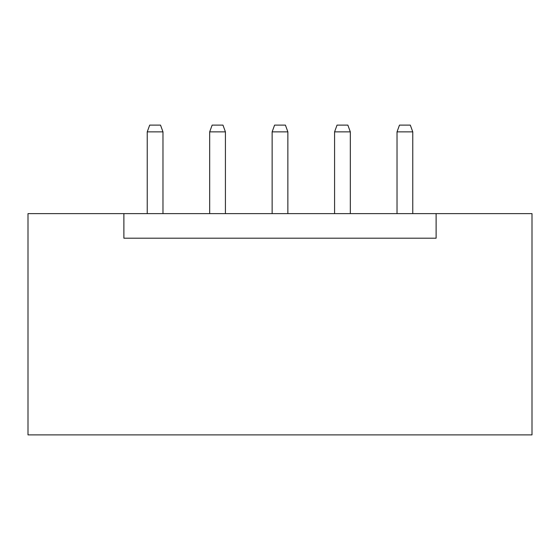 <?xml version="1.0" encoding="UTF-8"?>
<svg xmlns="http://www.w3.org/2000/svg" width="560" height="560" viewBox="0 0 560 560"><rect width="100%" height="100%" fill="white"/><g stroke="black" fill="none" stroke-linecap="round" stroke-linejoin="round"><path stroke-width="0.84" d="M532 434.889L28 434.889L28 213.619L532 213.619L532 434.889M123.886 213.619L123.886 238.203L436.114 238.203L436.114 213.619M225.421 213.619L225.421 131.866L209.685 131.866L209.685 213.619M287.868 213.619L287.868 131.866L272.132 131.866L272.132 213.619M350.315 213.619L350.315 131.866L334.579 131.866L334.579 213.619M412.762 213.619L412.762 131.866L397.026 131.866L397.026 213.619M162.974 213.619L162.974 131.866L147.238 131.866L147.238 213.619M225.421 131.866L222.964 125.111L212.142 125.111L209.685 131.866M287.868 131.866L285.411 125.111L274.589 125.111L272.132 131.866M350.315 131.866L347.858 125.111L337.036 125.111L334.579 131.866M412.762 131.866L410.305 125.111L399.483 125.111L397.026 131.866M162.974 131.866L160.517 125.111L149.695 125.111L147.238 131.866"/></g></svg>
